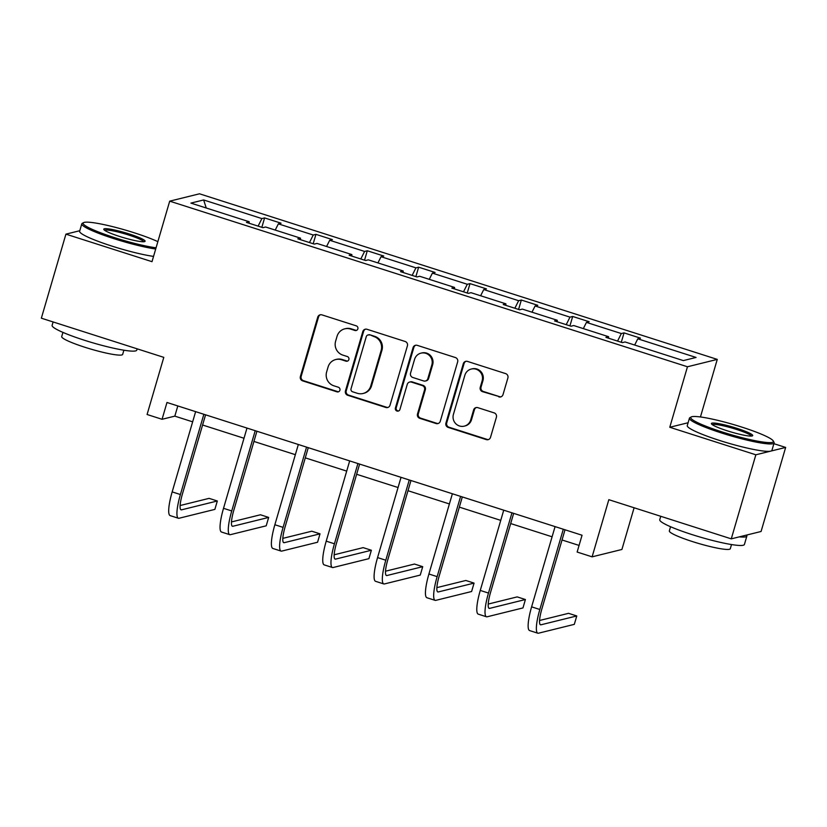 <?xml version="1.0" encoding="UTF-8"?>
<svg xmlns="http://www.w3.org/2000/svg" width="827" height="827" viewBox="0 0 827 827"><rect width="100%" height="100%" fill="white"/><g stroke="black" fill="none" stroke-linecap="round" stroke-linejoin="round"><path stroke-width="1.24" d="M357.853 328.877A2.429 2.357 -103.9 0 0 356.272 325.848L321.941 314.87A3.463 3.37 -103.9 0 0 317.744 317.134L300.377 376.533A3.463 3.37 -103.9 0 0 302.641 380.865L336.971 391.843A2.429 2.357 -103.9 0 0 339.907 390.251A2.429 2.357 -103.9 0 0 338.326 387.222L333.881 385.806A11.082 10.772 -103.9 0 1 326.634 371.933L328.081 366.981A11.082 10.772 -103.9 0 1 341.51 359.735L345.944 361.151A2.429 2.357 -103.9 0 0 348.88 359.569A2.429 2.357 -103.9 0 0 347.299 356.53L342.854 355.114A11.082 10.772 -103.9 0 1 335.607 341.251L337.054 336.3A11.082 10.772 -103.9 0 1 350.483 329.043L354.917 330.469A2.429 2.357 -103.9 0 0 357.853 328.877M79.795 230.712L65.922 234.144L41.35 318.188L163.798 357.357L147.082 414.503L162.061 419.289L174.828 416.136L192.65 421.842M688.105 422.742L669.777 427.27L755.847 454.798L785.65 447.438L761.078 531.482L731.275 538.853L608.827 499.684L592.111 556.84L621.914 549.469L634.102 507.768M755.847 454.798L731.275 538.853M498.815 396.877A3.463 3.37 -103.9 0 0 503.012 394.613L507.892 377.949A3.463 3.37 -103.9 0 0 505.617 373.608L467.493 361.42A3.463 3.37 -103.9 0 0 463.306 363.684L445.929 423.083A3.463 3.37 -103.9 0 0 448.203 427.414L486.328 439.613A3.463 3.37 -103.9 0 0 490.514 437.338L496.407 417.211A3.463 3.37 -103.9 0 0 494.143 412.88L477.82 407.659A3.463 3.37 -103.9 0 0 473.623 409.934L470.708 419.909A9.262 9.004 -103.9 0 1 455.553 423.465A9.262 9.004 -103.9 0 1 453.423 414.379L464.857 375.282A9.262 9.004 -103.9 0 1 480.011 371.726A9.262 9.004 -103.9 0 1 482.141 380.802L480.239 387.325A3.463 3.37 -103.9 0 0 482.503 391.657L499.622 396.681A3.463 3.37 -103.9 0 0 501.007 396.815M592.111 556.84L577.132 552.043L582.053 535.234L166.982 402.48L162.061 419.289M669.777 427.27L687.464 366.764L169.7 201.157L199.503 193.797L717.267 359.394L687.464 366.764M65.922 234.144L152.003 261.673L169.7 201.157M407.411 345.81A3.463 3.37 -103.9 0 0 405.137 341.479L367.012 329.28A3.463 3.37 -103.9 0 0 362.815 331.544L345.448 390.944A3.463 3.37 -103.9 0 0 347.712 395.275L385.837 407.473A3.463 3.37 -103.9 0 0 390.034 405.209L407.411 345.81M417.253 345.345L455.377 357.543A3.463 3.37 -103.9 0 1 457.651 361.875L440.274 421.274A3.463 3.37 -103.9 0 1 436.087 423.538L419.765 418.317A3.463 3.37 -103.9 0 1 417.501 413.986L424.54 389.899A3.463 3.37 -103.9 0 0 422.277 385.568L411.453 382.105A3.463 3.37 -103.9 0 0 407.256 384.369L399.927 409.448A2.429 2.357 -103.9 0 1 395.957 410.378A2.429 2.357 -103.9 0 1 395.399 408L413.055 347.619A3.463 3.37 -103.9 0 1 417.253 345.345M683.329 360.593L625.067 341.964L622.369 342.626L605.912 337.364L608.61 336.703L573.721 325.538L571.023 326.21L554.566 320.938L557.264 320.276L522.375 309.112L519.676 309.784L503.219 304.522L505.917 303.85L471.028 292.696L468.33 293.358L451.873 288.096L454.571 287.434L419.671 276.27L416.973 276.942L400.516 271.669L403.214 271.008L368.325 259.843L365.627 260.515L349.17 255.254L351.868 254.582L316.979 243.427L314.281 244.089L297.823 238.827L300.521 238.155L265.632 227.001L262.934 227.663L246.467 222.401L249.165 221.739L190.913 203.101L203.638 199.958L261.89 218.586L264.599 217.925L281.056 223.187L278.358 223.859L313.247 235.013L315.945 234.351L332.402 239.613L329.704 240.275L364.593 251.439L367.291 250.767L383.749 256.029L381.051 256.701L415.94 267.855L418.638 267.193L435.095 272.455L432.397 273.127L467.296 284.281L469.994 283.62L486.452 288.881L483.754 289.543L518.643 300.708L521.341 300.036L537.798 305.308L535.1 305.969L569.989 317.134L572.687 316.462L589.144 321.724L586.446 322.396L621.335 333.55L624.034 332.888L640.491 338.15L637.793 338.812L696.055 357.45L683.329 360.593M617.552 341.086L621.335 333.55M583.324 328.608L586.446 322.396M608.527 338.202L608.61 336.703M566.206 324.67L569.989 317.134M531.978 312.192L535.1 305.969M557.181 321.775L557.264 320.276M514.859 308.244L518.643 300.708M480.632 295.766L483.754 289.543M505.835 305.359L505.917 303.85M463.502 291.817L467.296 284.281M429.275 279.34L432.397 273.127M454.478 288.933L454.571 287.434M412.156 275.391L415.94 267.855M377.929 262.914L381.051 256.701M403.131 272.507L403.214 271.008M360.81 258.975L364.593 251.439M326.582 246.498L329.704 240.275M351.785 256.091L351.868 254.582M309.463 242.549L313.247 235.013M275.226 230.071L278.358 223.859M300.439 239.665L300.521 238.155M258.107 226.122L261.89 218.586M203.638 199.958L206.254 208.011M700.438 416.963L717.267 359.394M785.65 447.438L773.886 443.675M202.594 425.016L244.006 438.258M253.941 441.442L295.353 454.685M305.287 457.858L346.699 471.111M356.633 474.284L398.045 487.527M407.99 490.711L449.402 503.953M459.336 507.127L500.748 520.379M510.683 523.553L552.095 536.795M562.029 539.979L579.076 545.427M177.805 405.943L174.828 416.136M249.082 223.238L249.165 221.739M634.671 345.035L637.793 338.812M261.849 227.322L264.599 217.925M313.195 243.748L315.945 234.351M364.542 260.164L367.291 250.767M415.888 276.59L418.638 267.193M467.245 293.016L469.994 283.62M518.591 309.432L521.341 300.036M569.937 325.859L572.687 316.462M621.294 342.285L624.034 332.888M356.571 330.376A2.429 2.357 -103.9 0 1 355.724 330.262L351.289 328.846A11.082 10.772 -103.9 0 0 345.541 328.65L344.735 328.846M335.762 359.538L336.558 359.332A11.082 10.772 -103.9 0 1 342.306 359.538L346.751 360.954A2.429 2.357 -103.9 0 0 347.598 361.058M320.556 314.725A3.463 3.37 -103.9 0 0 318.55 316.937L301.183 376.326A3.463 3.37 -103.9 0 0 303.447 380.668L337.778 391.647A2.429 2.357 -103.9 0 0 338.625 391.75M365.627 329.146A3.463 3.37 -103.9 0 0 363.622 331.348L346.255 390.747A3.463 3.37 -103.9 0 0 348.518 395.079L386.643 407.277A3.463 3.37 -103.9 0 0 388.039 407.411M369.214 335.038A2.429 2.357 -103.9 0 0 366.278 336.62L351.03 388.762A2.429 2.357 -103.9 0 0 352.622 391.791L357.305 393.29A11.082 10.772 -103.9 0 0 370.734 386.044L381.154 350.4A11.082 10.772 -103.9 0 0 373.907 336.537L370.02 334.842A2.429 2.357 -103.9 0 0 368.77 334.79L367.963 334.997M363.053 393.497L363.859 393.29A11.082 10.772 -103.9 0 0 371.54 385.837L370.734 386.044M370.02 334.842L374.703 336.341A11.082 10.772 -103.9 0 1 381.96 350.203L371.54 385.837M409.654 382.043L410.461 381.847A3.463 3.37 -103.9 0 1 412.26 381.909L423.083 385.372A3.463 3.37 -103.9 0 1 425.347 389.703L418.307 413.789A3.463 3.37 -103.9 0 0 420.571 418.121L436.883 423.341A3.463 3.37 -103.9 0 0 438.279 423.476M415.867 345.21A3.463 3.37 -103.9 0 0 413.862 347.412L396.205 407.804A2.429 2.357 -103.9 0 0 398.635 410.947M431.849 364.903A9.262 9.004 -103.9 0 0 420.984 353.15A9.262 9.004 -103.9 0 0 414.565 359.373L410.543 373.153A3.463 3.37 -103.9 0 0 412.807 377.484L423.631 380.947A3.463 3.37 -103.9 0 0 427.828 378.683L431.849 364.903L432.655 364.707A9.262 9.004 -103.9 0 0 421.791 352.943L420.984 353.15M425.429 381.009L426.236 380.813A3.463 3.37 -103.9 0 0 428.634 378.477L427.828 378.683M432.655 364.707L428.634 378.477M471.276 369.049L472.083 368.852A9.262 9.004 -103.9 0 1 482.947 380.606L481.045 387.129A3.463 3.37 -103.9 0 0 483.309 391.46L499.622 396.681M464.288 426.143L465.094 425.936A9.262 9.004 -103.9 0 0 471.514 419.713L470.708 419.909M476.435 407.525A3.463 3.37 -103.9 0 0 474.429 409.727L471.514 419.713M466.108 361.285A3.463 3.37 -103.9 0 0 464.102 363.487L446.735 422.886A3.463 3.37 -103.9 0 0 448.999 427.218L487.134 439.406A3.463 3.37 -103.9 0 0 488.519 439.55M205.572 414.823L182.405 494.029A17.646 3.556 107.7 0 0 181.061 509.835A17.646 3.556 107.7 0 0 181.516 509.845L217.325 500.986L214.865 509.391L179.066 518.25A26.464 5.344 -72.3 0 1 178.374 518.24L170.145 515.603A26.464 5.344 -72.3 0 1 172.171 491.889L195.627 411.65M178.374 518.24A26.464 5.344 -72.3 0 1 180.4 494.525L203.855 414.286M217.325 500.986L209.097 498.361L180.121 505.524M157.854 241.649A43.045 5.2 16.3 0 0 134.253 232.79A43.045 5.2 16.3 0 0 83.599 222.618A43.045 5.2 16.3 0 0 114.602 237.649A43.045 5.2 16.3 0 0 156.055 247.8M155.703 249.01A44.11 5.324 -163.7 0 1 114.064 238.714A44.11 5.324 -163.7 0 1 81.801 223.848A44.11 5.324 -163.7 0 1 82.297 223.311L83.599 222.618M129.343 234A21.523 2.595 -163.7 0 1 144.849 241.515A21.523 2.595 -163.7 0 1 119.512 236.429A21.523 2.595 -163.7 0 1 103.84 229.524A21.523 2.595 -163.7 0 1 129.343 234M143.764 241.732A20.468 2.471 16.3 0 0 128.805 235.064A20.468 2.471 16.3 0 0 104.626 230.288M137.158 348.829L136.775 350.131A44.11 5.324 -163.7 0 1 84.375 340.238A44.11 5.324 -163.7 0 1 52.111 325.373L53.114 321.951M123.885 350.214L122.665 354.401A31.757 3.835 -163.7 0 1 84.933 347.278A31.757 3.835 -163.7 0 1 61.705 336.568L62.935 332.382M153.543 256.401A44.11 5.324 -163.7 0 1 111.903 246.105A44.11 5.324 -163.7 0 1 79.64 231.24L81.801 223.848M741.891 427.125A43.045 5.2 16.3 0 0 691.227 416.953A43.045 5.2 16.3 0 0 722.24 431.983A43.045 5.2 16.3 0 0 773.245 440.936A43.045 5.2 16.3 0 0 741.891 427.125M773.245 440.936L773.969 442.228A44.11 5.324 -163.7 0 1 774.103 442.941A44.11 5.324 -163.7 0 1 721.702 433.048A44.11 5.324 -163.7 0 1 689.439 418.183A44.11 5.324 -163.7 0 1 689.935 417.656L691.227 416.953M736.971 428.345A21.523 2.595 -163.7 0 1 752.477 435.85A21.523 2.595 -163.7 0 1 727.15 430.774A21.523 2.595 -163.7 0 1 711.468 423.858A21.523 2.595 -163.7 0 1 736.971 428.345M751.392 436.077A20.468 2.471 16.3 0 0 736.443 429.409A20.468 2.471 16.3 0 0 712.264 424.633M746.554 535.069A44.11 5.324 -163.7 0 1 746.864 536.061L744.414 544.466A44.11 5.324 -163.7 0 1 692.013 534.583A44.11 5.324 -163.7 0 1 659.75 519.707L660.742 516.296M731.523 544.548L730.293 548.735A31.757 3.835 -163.7 0 1 692.571 541.613A31.757 3.835 -163.7 0 1 669.343 530.913L670.563 526.727M774.103 442.941L771.932 450.343A44.11 5.324 -163.7 0 1 719.531 440.45A44.11 5.324 -163.7 0 1 687.268 425.585L689.439 418.183M746.864 536.061A44.11 5.324 -163.7 0 1 739.317 536.857M256.918 431.249L233.762 510.455A17.646 3.556 107.7 0 0 232.408 526.261A17.646 3.556 107.7 0 0 232.873 526.261L268.672 517.413L266.211 525.817L230.413 534.666A26.464 5.344 -72.3 0 1 229.72 534.656L221.491 532.03A26.464 5.344 -72.3 0 1 223.517 508.316L246.984 428.076M229.72 534.656A26.464 5.344 -72.3 0 1 231.746 510.952L255.212 430.702M268.672 517.413L260.443 514.776L231.467 521.94M308.264 447.676L285.108 526.871A17.646 3.556 107.7 0 0 283.764 542.677A17.646 3.556 107.7 0 0 284.219 542.688L320.018 533.839L317.568 542.243L281.759 551.092A26.464 5.344 -72.3 0 1 281.077 551.082L272.848 548.456A26.464 5.344 -72.3 0 1 274.864 524.742L298.33 444.492M281.077 551.082A26.464 5.344 -72.3 0 1 283.092 527.368L306.559 447.128M320.018 533.839L311.789 531.203L282.813 538.367M359.621 464.092L336.455 543.298A17.646 3.556 107.7 0 0 335.111 559.104A17.646 3.556 107.7 0 0 335.566 559.114L371.375 550.255L368.914 558.659L333.116 567.518A26.464 5.344 -72.3 0 1 332.423 567.508L324.194 564.872A26.464 5.344 -72.3 0 1 326.21 541.158L349.676 460.918M332.423 567.508A26.464 5.344 -72.3 0 1 334.439 543.794L357.905 463.554M371.375 550.255L363.146 547.629L334.17 554.793M410.967 480.518L387.801 559.724A17.646 3.556 107.7 0 0 386.457 575.53A17.646 3.556 107.7 0 0 386.922 575.53L422.721 566.681L420.261 575.085L384.462 583.934A26.464 5.344 -72.3 0 1 383.769 583.934L375.541 581.298A26.464 5.344 -72.3 0 1 377.567 557.584L401.033 477.344M383.769 583.934A26.464 5.344 -72.3 0 1 385.795 560.22L409.262 479.97M422.721 566.681L414.492 564.045L385.516 571.209M462.314 496.944L439.158 576.14A17.646 3.556 107.7 0 0 437.803 591.946A17.646 3.556 107.7 0 0 438.269 591.956L474.067 583.107L471.607 591.512L435.808 600.361A26.464 5.344 -72.3 0 1 435.116 600.35L426.887 597.725A26.464 5.344 -72.3 0 1 428.913 574.01L452.379 493.76M435.116 600.35A26.464 5.344 -72.3 0 1 437.142 576.636L460.608 496.396M474.067 583.107L465.839 580.471L436.863 587.635M513.66 513.371L490.504 592.566A17.646 3.556 107.7 0 0 489.16 608.372A17.646 3.556 107.7 0 0 489.615 608.383L525.414 599.523L522.964 607.928L487.155 616.787A26.464 5.344 -72.3 0 1 486.472 616.777L478.244 614.141A26.464 5.344 -72.3 0 1 480.26 590.437L503.726 510.187M486.472 616.777A26.464 5.344 -72.3 0 1 488.488 593.062L511.954 512.823M525.414 599.523L517.185 596.898L488.209 604.061M565.017 529.787L541.85 608.992A17.646 3.556 107.7 0 0 540.507 624.798A17.646 3.556 107.7 0 0 540.961 624.798L576.77 615.95L574.31 624.354L538.511 633.203A26.464 5.344 -72.3 0 1 537.819 633.203L529.59 630.567A26.464 5.344 -72.3 0 1 531.606 606.853L555.072 526.613M537.819 633.203A26.464 5.344 -72.3 0 1 539.835 609.489L563.301 529.239M576.77 615.95L568.542 613.324L539.566 620.488M351.289 328.846L350.483 329.043M346.751 360.954L345.944 361.151M342.306 359.538L341.51 359.735M337.778 391.647L336.971 391.843M303.447 380.668L302.641 380.865M301.183 376.326L300.377 376.533M318.55 316.937L317.744 317.134M355.724 330.262L354.917 330.469M386.643 407.277L385.837 407.473M348.518 395.079L347.712 395.275M346.255 390.747L345.448 390.944M363.622 331.348L362.815 331.544M381.96 350.203L381.154 350.4M374.703 336.341L373.907 336.537M436.883 423.341L436.087 423.538M420.571 418.121L419.765 418.317M418.307 413.789L417.501 413.986M425.347 389.703L424.54 389.899M423.083 385.372L422.277 385.568M412.26 381.909L411.453 382.105M396.205 407.804L395.399 408M413.862 347.412L413.055 347.619M483.309 391.46L482.503 391.657M481.045 387.129L480.239 387.325M482.947 380.606L482.141 380.802M474.429 409.727L473.623 409.934M487.134 439.406L486.328 439.613M448.999 427.218L448.203 427.414M446.735 422.886L445.929 423.083M464.102 363.487L463.306 363.684M172.171 491.889L180.4 494.525M180.689 509.577L181.516 509.845M223.517 508.316L231.746 510.952M232.036 525.993L232.873 526.261M274.864 524.742L283.092 527.368M283.382 542.419L284.219 542.688M326.21 541.158L334.439 543.794M334.728 558.845L335.566 559.114M377.567 557.584L385.795 560.22M386.085 575.261L386.922 575.53M428.913 574.01L437.142 576.636M437.431 591.687L438.269 591.956M480.26 590.437L488.488 593.062M488.778 608.114L489.615 608.383M531.606 606.853L539.835 609.489M540.124 624.54L540.961 624.798"/></g></svg>
